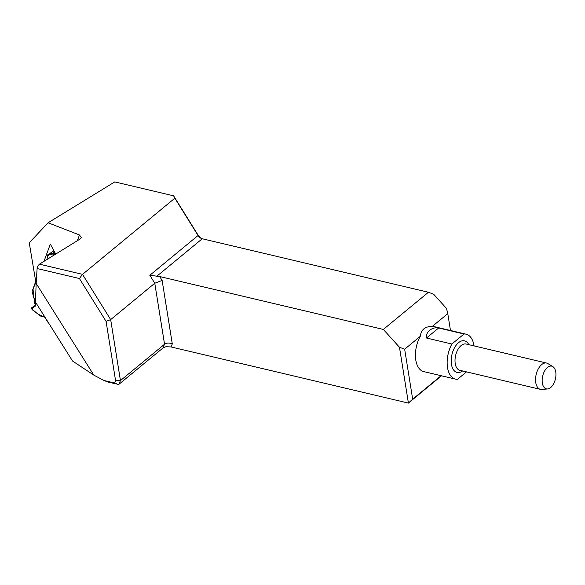 <?xml version="1.0" encoding="UTF-8"?>
<svg xmlns="http://www.w3.org/2000/svg" width="585" height="585" viewBox="0 0 585 585"><rect width="100%" height="100%" fill="white"/><g stroke="black" fill="none" stroke-linecap="round" stroke-linejoin="round"><path stroke-width="0.88" d="M474.069 345.903A23.078 12.907 103.3 0 0 466.091 334.181L434.37 326.679A23.078 12.907 -76.7 0 0 432.308 326.496A23.078 12.907 -76.7 0 0 432.191 326.503L447.781 313.64L446.516 308.456L433.646 294.226L428.432 292.251L202.249 238.76A5.47 3.649 50.5 0 1 200.523 238.015A5.47 3.649 50.5 0 1 198.052 235.506L174.842 198.205L82.514 274.358L79.428 278.54L37.111 268.53L36.16 283.454L93.797 375.102L103.976 380.484L114.623 383.007L115.596 380.776L106.082 321.37L79.428 278.54M466.091 334.181A23.078 12.907 103.3 0 0 464.029 333.998L438.655 327.995C432.256 326.518 425.222 332.28 426.502 338.013L451.876 344.017A23.078 12.907 103.3 0 0 455.466 379.095L423.745 371.599A23.078 12.907 -76.7 0 1 420.249 336.346L404.659 349.208L412.666 399.175L441.119 375.709M450.479 330.488L447.781 313.64M43.977 261.356L50.332 244.091L55.714 254.095M77.359 240.698L79.472 234.973L48.102 222.775L29.25 242.804L35.824 282.087M103.976 380.484L108.262 382.166L118.762 384.44L162.864 348.068L165.869 346.729L170.988 346.934L172.304 343.936C169.314 342.693 166.732 342.795 164.546 344.229L120.444 380.601L118.762 384.44M174.842 198.205L173.621 195.829L114.777 181.913L48.102 222.775M173.621 195.829L197.862 234.79A8.892 5.93 -129.5 0 0 201.123 238.351M114.623 383.007L118.25 384.528M115.596 380.776L120.444 380.601L110.675 319.615L154.776 283.242L162.133 280.434L159.712 276.544L383.351 329.435L428.432 292.251M93.797 375.102L72.525 361.011L35.473 302.094L36.16 283.454M441.499 375.797L408.41 403.087L399.475 347.263L383.351 329.435M412.666 399.175L408.41 403.087L170.988 346.934M79.472 234.973L81.359 237.605L80.013 239.053L39.429 264.164L82.514 274.358L110.675 319.615L106.082 321.37M39.429 264.164L37.279 266.606L37.111 268.53M197.862 234.79L198.052 235.506L149.826 275.279L159.712 276.544M399.475 347.263L404.659 349.208M432.191 326.503C425.098 326.342 421.12 329.626 420.249 336.346M455.466 379.095A23.078 12.907 103.3 0 0 457.528 379.285L466.516 371.877M451.876 344.017L464.029 333.998M547.553 388.959L541.798 389.449A13.506 7.554 -76.7 0 1 540.416 389.354A13.506 7.554 -76.7 0 1 536.174 374.473A13.506 7.554 -76.7 0 1 546.631 363.066A13.506 7.554 -76.7 0 1 547.911 363.599L552.832 366.612A11.671 6.53 103.3 0 0 542.69 376.009A11.671 6.53 103.3 0 0 547.553 388.959A11.671 6.53 103.3 0 0 555.75 371.98A11.671 6.53 103.3 0 0 552.832 366.612M33.733 297.465L33.038 288.873L36.285 281.524L35.151 283.023L32.233 291.103A1.367 0.753 57.5 0 0 32.212 291.637L33.616 297.399M47.253 257.444L47.897 254.709L52.401 253.451L54.098 255.089L48.767 254.46L47.195 257.656A2.186 0.717 134.3 0 0 47.253 257.444L48.438 258.592M47.502 321.677L48.189 322.306L47.531 321.589M31.897 307.578L35.568 306.021L35.692 305.143L31.802 307.63L31.546 308.595L32.27 309.736L40.599 316.075L44.833 317.216M31.809 307.622L35.692 305.143L34.588 303.527L34.084 299.074M45.016 317.26L38.142 314.203L31.634 308.909L35.758 305.509L34.537 298.877M172.304 343.936L162.133 280.434M162.864 348.068L164.546 344.229L154.776 283.242L149.826 275.279M156.743 276.295L202.249 238.76M462.581 370.941A16.241 9.082 -76.7 0 1 451.671 365.486A16.241 9.082 -76.7 0 1 456.6 344.653A16.241 9.082 -76.7 0 1 468.797 344.66M546.631 363.066L466.091 344.017A13.506 7.554 103.3 0 0 455.635 355.424A13.506 7.554 103.3 0 0 459.876 370.305L540.416 389.354M426.502 338.013L438.655 327.995M54.997 252.764L53.257 253.875M54.61 252.04L52.401 253.451M55.07 252.903L53.374 253.985M53.959 250.841L47.897 254.709M35.473 282.511L36.175 283.235M35.151 283.023L36.138 284.032M47.875 322.181L45.454 317.962M35.531 300.61L33.009 296.2M48.27 258.702L47.195 257.656M47.831 254.738L53.959 250.833M47.546 321.962L43.283 314.503M35.517 300.931L33.235 296.946"/></g></svg>
